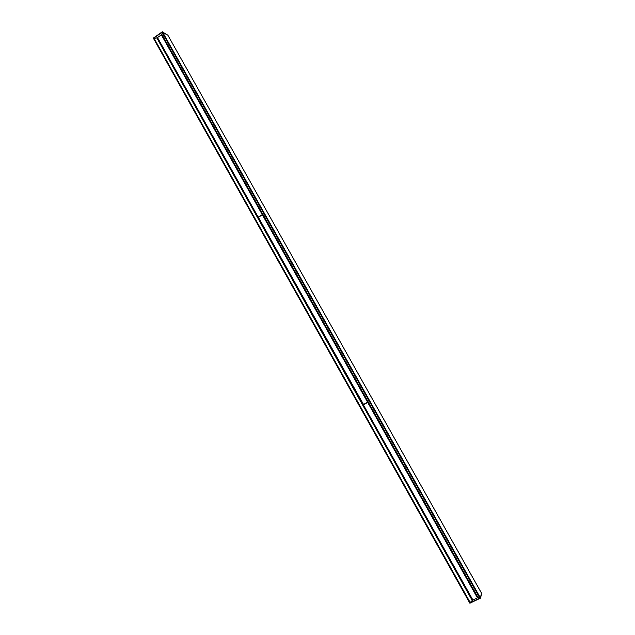 <?xml version="1.0" encoding="UTF-8"?>
<svg xmlns="http://www.w3.org/2000/svg" width="635" height="635" viewBox="0 0 635 635"><rect width="100%" height="100%" fill="white"/><g stroke="black" fill="none" stroke-linecap="round" stroke-linejoin="round"><path stroke-width="0.95" d="M363.252 404.844L367.697 402.399L363.244 404.828M363.355 404.773L472.94 600.083L472.329 600.416L362.823 405.09L472.329 600.416M363.212 404.876L472.742 600.21M472.932 600.067L477.441 597.884L367.689 402.384L368.141 402.106L367.697 402.384L477.464 597.908L367.689 402.384M367.808 402.312L368.284 402.05L367.808 402.312M478.06 597.567L477.464 597.908M477.623 597.845L367.848 402.304M472.345 600.416L470.059 602.575L153.9 38.306L156.964 37.933M479.862 597.765L478.163 597.749L161.806 34.298L162.25 32.425L479.862 597.765M258.405 217.329L257.643 217.503L258.366 217.233L363.307 404.574L362.712 404.9L257.85 217.599L258.294 217.36L363.284 404.59L367.586 402.193L262.382 214.797L262.961 214.463M262.858 214.281L257.762 217.448M156.948 37.894L257.643 217.503L157.028 37.79L157.504 37.568L258.199 217.154L262.271 214.598M157.297 37.648L258.016 217.273M262.287 214.606L161.361 34.83L262.279 214.614L161.361 34.83L157.512 37.576M161.361 34.83L161.925 34.512M262.414 214.503L161.48 34.711M363.514 404.431L258.31 217.353L262.398 214.82M258.12 217.456L363.109 404.685M368.181 401.86L367.594 402.193L262.39 214.789L367.586 402.193M367.736 402.114L262.517 214.686M470.527 602.321L469.749 602.948L153.472 38.394L153.924 38.275M469.773 602.94L153.48 38.37L469.733 602.98L480.33 597.852L162.243 32.218L167.878 35.179L162.489 31.996L153.424 38.378L162.489 31.996M162.528 31.988L153.305 38.156M469.733 602.98L480.489 598.13L481.703 593.511M162.544 32.012L480.354 597.813L481.544 593.249L167.854 35.187L481.56 593.233L480.473 598.114L469.876 603.234L480.489 598.13M481.695 593.487L480.362 597.829M480.354 597.813L162.512 32.02M162.25 32.226L480.004 597.98L162.258 32.202M479.917 597.829L162.187 32.472M470.178 602.512L154.003 38.227L470.162 602.551M362.934 405.035L472.464 600.377M478.044 597.638L262.906 214.455M477.893 597.749L368.086 402.169M258.207 217.154L157.472 37.56L258.207 217.17M157.028 37.79L257.747 217.416M262.803 214.273L161.846 34.465M262.636 214.344L161.679 34.528M257.786 217.527L362.776 404.868M367.983 401.979L262.739 214.527M470.059 602.575L153.9 38.306L470.083 602.567M156.774 37.83L472.289 600.599L156.781 37.83M162.29 32.417L479.846 597.829M162.25 32.425L479.854 597.86M162.171 32.488L479.719 597.892M161.806 34.29L478.171 597.749L161.806 34.298M470.098 602.774L153.765 38.187L470.067 602.798M257.747 217.686L362.712 404.9M162.354 31.758L153.313 38.116"/></g></svg>
